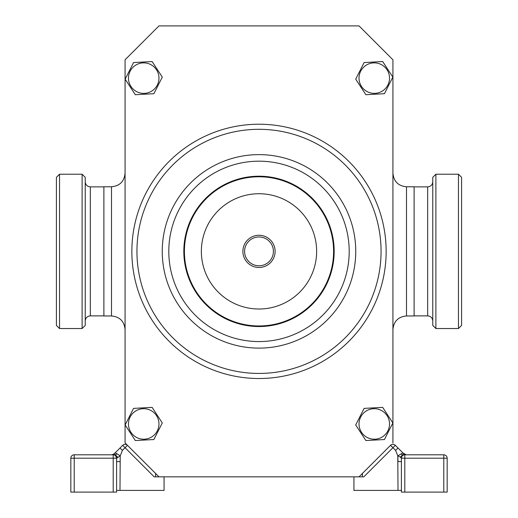 <?xml version="1.0" encoding="UTF-8"?>
<svg xmlns="http://www.w3.org/2000/svg" width="518" height="518" viewBox="0 0 518 518"><rect width="100%" height="100%" fill="white"/><g stroke="black" fill="none" stroke-linecap="round" stroke-linejoin="round"><path stroke-width="0.78" d="M162.289 77.111L152.124 61.538L133.56 62.555L125.155 79.144L135.321 94.716L153.885 93.7L162.289 77.111M144.554 93.357A15.255 15.255 0 0 1 128.49 78.956A15.255 15.255 0 0 1 142.89 62.892A15.255 15.255 0 0 1 158.955 77.292A15.255 15.255 0 0 1 144.554 93.357M392.845 77.111L382.679 61.538L364.115 62.555L355.711 79.144L365.876 94.716L384.44 93.7L392.845 77.111M375.11 93.357A15.255 15.255 0 0 1 359.045 78.956A15.255 15.255 0 0 1 373.446 62.892A15.255 15.255 0 0 1 389.51 77.292A15.255 15.255 0 0 1 375.11 93.357M162.289 422.941L152.124 407.368L133.56 408.385L125.155 424.974L135.321 440.546L153.885 439.529L162.289 422.941M144.554 439.193A15.255 15.255 0 0 1 128.49 424.792A15.255 15.255 0 0 1 142.89 408.721A15.255 15.255 0 0 1 158.955 423.122A15.255 15.255 0 0 1 144.554 439.193M392.845 422.941L382.679 407.368L364.115 408.385L355.711 424.974L365.876 440.546L384.44 439.529L392.845 422.941M375.11 439.193A15.255 15.255 0 0 1 359.045 424.792A15.255 15.255 0 0 1 373.446 408.721A15.255 15.255 0 0 1 389.51 423.122A15.255 15.255 0 0 1 375.11 439.193M111.512 186.778L103.885 186.778L103.885 315.961L111.512 315.961L111.512 186.778C119.749 185.975 124.268 181.455 125.071 173.219M406.488 315.961L406.488 186.778L414.115 186.778L414.115 315.961L406.488 315.961C398.251 316.763 393.732 321.283 392.929 329.519M392.929 442.935L392.929 59.803L359.019 25.9L158.981 25.9L125.071 59.803L125.071 442.935L158.981 476.838L359.019 476.838L390.773 445.111M125.071 59.784L142.036 42.839M404.791 492.1L401.398 492.1L401.398 458.197A3.393 3.393 0 0 1 404.791 454.804L443.784 454.804A3.393 3.393 0 0 1 447.17 458.197L447.17 492.1L443.784 492.1L443.784 458.197L404.791 458.197L404.791 492.1L443.784 492.1M74.216 454.804L113.209 454.804A3.393 3.393 0 0 1 116.602 458.197L116.602 492.1L70.83 492.1L70.83 458.197A3.393 3.393 0 0 1 74.216 454.804L74.216 492.1M155.588 473.471L158.981 476.838M375.984 42.864L359.019 25.9M114.2 453.807L122.662 445.325A3.393 3.393 0 0 1 127.46 445.318L125.065 447.72L154.183 476.845L164.064 476.845L164.064 490.404L116.602 490.404M115.307 454.862L116.602 458.197L120.215 455.872L122.384 450.407L120.215 455.872L119.988 490.404M155.588 473.452L155.588 476.845M117.67 457.135L115.423 454.875L113.5 454.804M120.215 455.872L117.049 453.787L115.423 454.875L113.584 454.156L115.048 452.959L114.601 453.412L115.048 452.959L117.049 453.787M113.584 454.156L111.804 454.804L113.584 454.156M119.982 448.012L122.384 450.407L125.065 447.72L122.662 445.325M113.688 454.072L114.556 453.457M401.398 490.404L398.012 490.404L397.785 455.872L395.616 450.407L392.935 447.72L363.817 476.845L353.936 476.845L353.936 490.404L398.012 490.404M392.935 444.327A3.393 3.393 0 0 0 390.54 445.318A3.393 3.393 0 0 1 392.935 444.327A3.393 3.393 0 0 0 390.54 445.318L392.935 447.72L395.338 445.325A3.393 3.393 0 0 0 392.935 444.327A3.393 3.393 0 0 1 395.338 445.325L402.952 452.959L397.785 455.872L398.012 461.583L401.398 461.583M362.412 476.845L362.412 473.452M403.224 453.237L403.8 453.807M403.444 453.457L400.815 450.815M400.951 453.787L402.577 454.875L400.33 457.135L401.398 458.197L404.791 458.197L404.791 454.804L404.28 454.804L404.791 454.804M397.785 455.872L400.33 457.135M401.657 456.902L402.577 454.875L404.72 454.804M402.952 452.959L406.196 454.804M402.577 454.875L404.416 454.156L403.431 453.444M403.664 454.804L402.667 454.804L403.664 454.804M404.318 454.079L403.399 453.412M398.018 448.012L395.616 450.407M458.462 174.21L458.462 328.529L461.583 325.414L461.583 177.331L458.462 174.21L435.884 174.21L435.884 328.529L432.763 325.414L432.763 177.331L435.884 174.21M59.538 328.529L59.538 174.21L56.417 177.331L56.417 325.414L59.538 328.529L82.116 328.529L82.116 174.21L85.237 177.331L85.237 325.414L82.116 328.529M252.026 238.759A14.407 14.407 0 0 0 246.393 258.346A14.407 14.407 0 0 0 265.974 263.979A14.407 14.407 0 0 0 271.607 244.399A14.407 14.407 0 0 0 252.026 238.759M266.796 265.462A16.103 16.103 0 0 1 244.904 259.168A16.103 16.103 0 0 1 251.204 237.276A16.103 16.103 0 0 1 273.096 243.577A16.103 16.103 0 0 1 266.796 265.462M197.462 140.106A127.143 127.143 0 0 1 370.26 189.834A127.143 127.143 0 0 1 320.538 362.632A127.143 127.143 0 0 1 147.74 312.904A127.143 127.143 0 0 1 197.462 140.106A127.143 127.143 0 0 0 147.74 312.904A127.143 127.143 0 0 0 320.538 362.632M222.895 186.098A74.592 74.592 0 0 1 324.274 215.268A74.592 74.592 0 0 1 295.105 316.647A74.592 74.592 0 0 1 193.726 287.471A74.592 74.592 0 0 1 222.895 186.098A74.592 74.592 0 0 1 324.274 215.268A74.592 74.592 0 0 1 295.105 316.647M128.49 78.956A15.255 15.255 0 0 1 142.89 62.892A15.255 15.255 0 0 1 158.955 77.292M359.045 78.956A15.255 15.255 0 0 1 373.446 62.892A15.255 15.255 0 0 1 389.51 77.292M128.49 424.792A15.255 15.255 0 0 1 142.89 408.721A15.255 15.255 0 0 1 158.955 423.122M359.045 424.792A15.255 15.255 0 0 1 373.446 408.721A15.255 15.255 0 0 1 389.51 423.122M113.209 492.1L113.209 458.197L70.83 458.197M113.209 454.804L113.209 458.197L116.602 458.197M116.602 461.583L119.988 461.583M447.17 458.197A3.393 3.393 0 0 0 443.784 454.804L443.784 458.197L447.17 458.197M432.763 320.959C432.465 317.871 430.769 316.174 427.68 315.876L427.68 186.869L414.115 186.869M85.237 181.779C85.535 184.868 87.231 186.564 90.32 186.869L90.32 315.876L103.885 315.876M318.078 358.184A122.06 122.06 0 0 0 365.812 192.295A122.06 122.06 0 0 0 199.922 144.561A122.06 122.06 0 0 0 152.188 310.444A122.06 122.06 0 0 0 318.078 358.184M305.827 336.033A96.749 96.749 0 0 1 174.339 298.193A96.749 96.749 0 0 1 212.173 166.712A96.749 96.749 0 0 1 343.661 204.545A96.749 96.749 0 0 1 305.827 336.033M215.346 172.442A90.197 90.197 0 0 0 180.07 295.027A90.197 90.197 0 0 0 302.654 330.303A90.197 90.197 0 0 0 337.93 207.718A90.197 90.197 0 0 0 215.346 172.442M222.617 185.593A75.168 75.168 0 0 1 324.78 214.989A75.168 75.168 0 0 1 295.383 317.152A75.168 75.168 0 0 1 193.22 287.749A75.168 75.168 0 0 1 222.617 185.593M231.106 200.932A57.64 57.64 0 0 1 309.44 223.472A57.64 57.64 0 0 1 286.894 301.806A57.64 57.64 0 0 1 208.56 279.267A57.64 57.64 0 0 1 231.106 200.932M406.488 186.778C398.251 185.975 393.732 181.455 392.929 173.219M111.512 315.961C119.749 316.763 124.268 321.283 125.071 329.519M427.68 315.876L414.115 315.876M427.68 186.869C430.769 186.564 432.465 184.868 432.763 181.779M458.462 328.529L435.884 328.529M90.32 186.869L103.885 186.869M90.32 315.876C87.231 316.174 85.535 317.871 85.237 320.959M59.538 174.21L82.116 174.21"/></g></svg>
